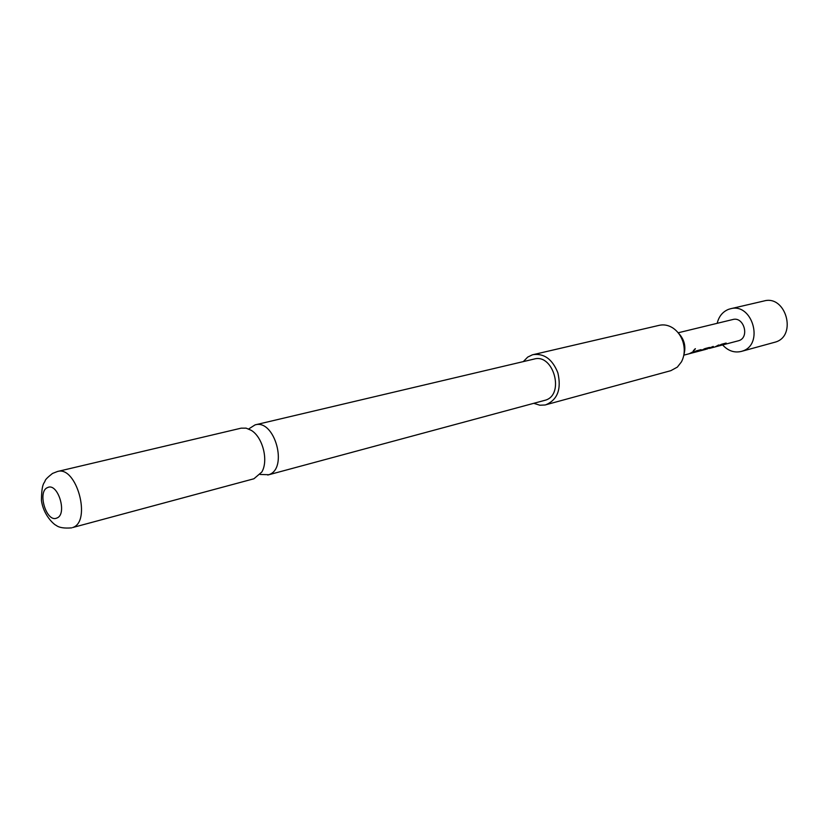 <?xml version="1.0" encoding="UTF-8"?>
<svg xmlns="http://www.w3.org/2000/svg" width="829" height="829" viewBox="0 0 829 829"><rect width="100%" height="100%" fill="white"/><g stroke="black" fill="none" stroke-linecap="round" stroke-linejoin="round"><path stroke-width="1.24" d="M693.282 350.822L695.262 348.688M693.624 350.968L695.407 348.76L693.479 350.802M260.192 474.468L268.762 474.716C288.471 468.789 274.731 418.759 255.083 424.883L248.69 428.966M719.727 345.289L724.1 344.336L718.743 345.714M726.194 343.092L723.043 344.823L709.396 348.418M712.805 346.553L710.432 347.9M718.391 345.092L716.028 346.429M702.868 349.714L707.334 348.771L702.07 350.076M709.634 347.434L705.655 349.413L683.811 355.164M694.464 351.911L699.034 350.916L693.417 352.377M701.179 349.651L699.023 350.916M693.013 351.734L690.578 353.123M678.153 332.781L732.805 319.528C743.851 316.253 749.882 337.362 738.836 340.667L723.023 344.833M725.458 343.714L723.655 344.688M719.81 345.496L718.142 346.139M714.805 346.988L718.867 344.968L715.437 346.854M709.842 348.315L713.282 346.429L706.37 349.196M708.909 348.056L707.096 349.04M702.961 349.921L701.282 350.563M700.453 350.284L698.629 351.268M694.557 352.128L692.878 352.781M689.365 353.672L693.5 351.61L690.039 353.517M699.034 350.916L697.966 351.413M700.546 350.48L700.857 349.683L696.246 350.895L692.205 352.926M709.002 348.263L709.334 347.465L704.785 348.657L700.785 350.677M725.551 343.921L725.903 343.123L721.489 344.284L717.52 346.273M717.168 323.32C718.857 316.429 722.629 311.777 728.494 309.362L730.463 308.771C752.545 302.398 764.379 344.688 742.297 351.123L741.24 351.444C734.256 353.03 728.059 350.864 722.629 344.957M730.463 308.771L764.037 300.968C785.819 294.699 797.311 335.704 775.529 342.045L741.24 351.444M523.306 361.599L527.721 357.092L532.363 354.833L659.345 325.3C663.977 324.294 668.506 325.196 672.93 328.015C677.542 331.144 680.858 335.621 682.847 341.444C685.096 348.812 684.64 355.61 681.469 361.838L677.345 367.112L670.816 370.677L545.026 404.998L539.876 405.215L533.845 403.34M533.192 354.615C544.249 353.258 552.466 359.32 557.855 372.801C561.585 389.07 557.585 399.733 545.865 404.79M241.135 428.168L246.14 428.147L251.26 430.344C262.772 437.173 268.679 460.572 261.798 472.043L253.923 478.768L72.651 527.545C91.884 521.679 76.558 465.318 57.439 471.504L241.135 428.168M47.585 487.576C36.901 491.431 46.465 523.047 56.818 518.052C67.719 514.477 57.916 482.188 47.585 487.576M255.083 424.883L534.145 359.05C553.409 353.299 564.881 394.417 545.586 400.127L267.757 475.038M678.412 333.103C684.35 339.279 686.174 346.501 683.884 354.76M57.439 471.504L52.496 473.452C47.73 477.214 45.263 479.68 45.108 480.851C44.372 483.483 41.616 482.696 41.45 500.457C43.274 514.788 53.626 524.384 56.279 525.441C59.087 527.658 64.216 528.467 71.677 527.866"/></g></svg>
